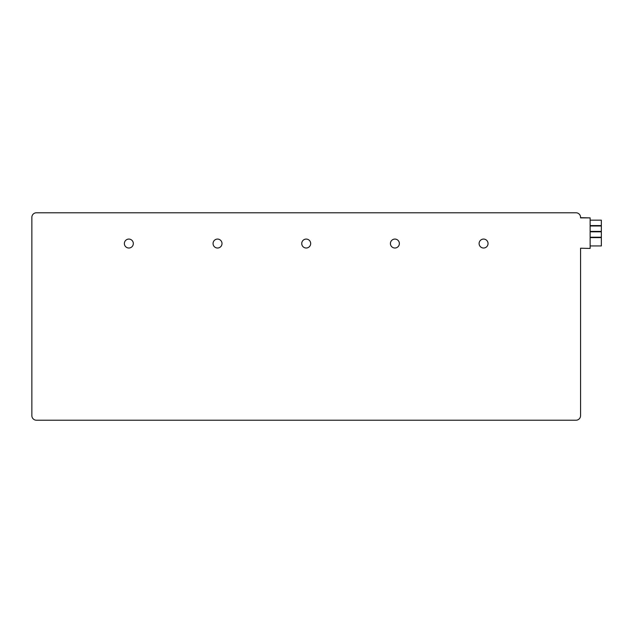 <?xml version="1.0" encoding="UTF-8"?>
<svg xmlns="http://www.w3.org/2000/svg" width="633" height="633" viewBox="0 0 633 633"><rect width="100%" height="100%" fill="white"/><g stroke="black" fill="none" stroke-linecap="round" stroke-linejoin="round"><path stroke-width="0.95" d="M590.13 248.223L590.13 217.879L580.564 217.879L580.564 217.356A4.573 4.573 0 0 0 575.99 212.783L36.429 212.783A4.573 4.573 0 0 0 31.856 217.356L31.856 415.644A4.573 4.573 0 0 0 36.429 420.217L575.99 420.217A4.573 4.573 0 0 0 580.564 415.644L580.564 248.223L590.13 248.429M580.564 217.673L590.13 217.879M399.36 243.547A4.471 4.471 0 0 0 394.889 239.076A4.471 4.471 0 0 0 390.419 243.547A4.471 4.471 0 0 0 394.889 248.017A4.471 4.471 0 0 0 399.36 243.547M310.676 243.547A4.471 4.471 0 0 0 306.206 239.076A4.471 4.471 0 0 0 301.743 243.547A4.471 4.471 0 0 0 306.206 248.017A4.471 4.471 0 0 0 310.676 243.547M222.001 243.547A4.471 4.471 0 0 0 217.53 239.076A4.471 4.471 0 0 0 213.06 243.547A4.471 4.471 0 0 0 217.53 248.017A4.471 4.471 0 0 0 222.001 243.547M133.318 243.547A4.471 4.471 0 0 0 128.847 239.076A4.471 4.471 0 0 0 124.377 243.547A4.471 4.471 0 0 0 128.847 248.017A4.471 4.471 0 0 0 133.318 243.547M488.043 243.547A4.471 4.471 0 0 0 483.572 239.076A4.471 4.471 0 0 0 479.102 243.547A4.471 4.471 0 0 0 483.572 248.017A4.471 4.471 0 0 0 488.043 243.547M590.13 220.165L601.35 220.165L601.35 225.57L590.13 225.57M590.13 225.981L601.35 225.981L601.35 231.385L590.13 231.385M590.13 231.805L601.35 231.805L601.35 237.209L590.13 237.209M590.13 237.62L601.35 237.62L601.35 245.936L590.13 245.936M31.856 233.569L31.856 299.559"/></g></svg>
